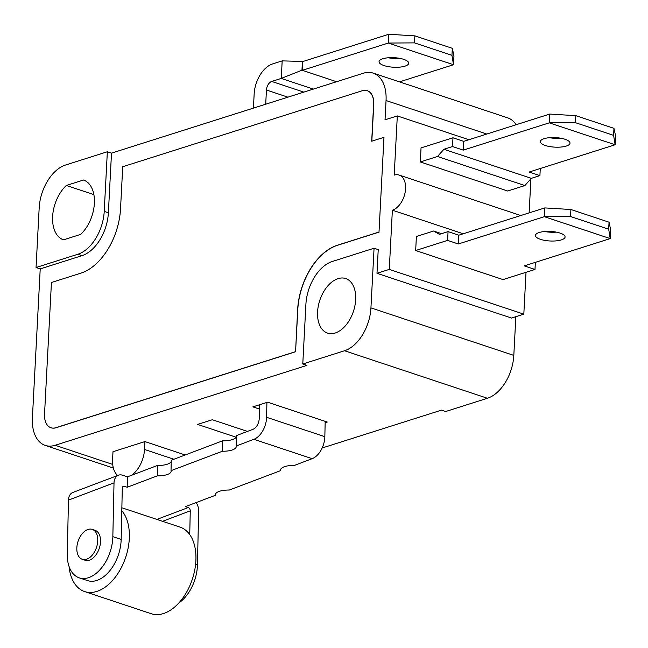<?xml version="1.0" encoding="UTF-8"?>
<svg xmlns="http://www.w3.org/2000/svg" width="648" height="648" viewBox="0 0 648 648"><rect width="100%" height="100%" fill="white"/><g stroke="black" fill="none" stroke-linecap="round" stroke-linejoin="round"><path stroke-width="0.97" d="M535.361 262.351L534.989 269.455L503.05 279.588L415.668 250.517L447.598 240.384L448.06 231.62L439.466 234.341L433.593 231.028L441.555 233.677M534.989 269.455L524.24 265.874L610.222 238.594L544.336 216.683L570.532 216.521L608.683 229.206L610.222 238.594L610.683 229.821L609.047 222.191L570.904 209.506L544.798 207.911L544.336 216.683L458.355 243.964L447.598 240.384M560.083 233.094A14.839 4.779 3 0 1 565.072 236.99A14.839 4.779 3 0 1 550.006 240.983A14.839 4.779 3 0 1 535.434 235.435A14.839 4.779 3 0 1 544.288 231.555A14.839 4.779 3 0 1 560.083 233.094M609.047 222.191L608.683 229.206M570.532 216.521L570.904 209.506M458.355 243.964L458.808 235.192L448.06 231.62M458.808 235.192L544.798 207.911M544.66 231.522A14.839 4.779 -177 0 0 556.308 232.13M415.668 250.517L416.397 236.488L433.593 231.028M111.505 153.139L108.378 212.779A37.098 22.842 108.4 0 1 81.98 255.652L40.217 268.904L36.053 267.519L77.817 254.267A37.098 22.842 -71.6 0 0 104.223 211.394L107.349 151.754L111.505 153.139L363.317 73.24A37.098 22.842 108.4 0 1 373.183 73.119A37.098 22.842 108.4 0 1 386.046 100.529L385.034 119.823L397.313 115.927L394.211 175.122A18.549 11.421 108.4 0 1 399.152 175.065A18.549 11.421 108.4 0 1 405.113 192.513A18.549 11.421 108.4 0 1 392.372 210.203L463.255 233.782M392.372 210.203L389.27 269.406L523.819 314.15L526.014 272.298M259.443 409.058L252.874 406.871L266.911 402.424L266.587 417.296A18.549 11.421 108.4 0 1 253.886 439.312L312.15 458.687L294.411 465.402A13.916 4.909 1.3 0 0 280.552 470.003A13.916 4.909 1.3 0 0 280.641 470.61L229.279 490.042A13.916 4.909 1.3 0 0 215.419 494.651A13.916 4.909 1.3 0 0 215.517 495.25L185.458 506.623L188.236 507.546L156.881 519.413M259.532 404.765L259.232 418.357A9.274 5.711 -71.6 0 1 252.89 429.365L236.382 435.61L236.147 446.018L253.886 439.312M162.591 521.308L190.261 510.843A2.786 1.96 69.3 0 0 188.236 507.546M236.147 446.018A13.916 4.909 1.3 0 1 236.245 446.626A13.916 4.909 1.3 0 1 222.386 451.235L222.612 440.818A13.916 4.909 -178.7 0 0 236.35 436.817M222.612 440.818L171.25 460.258L171.023 470.667L222.386 451.235M171.023 470.667A13.916 4.909 1.3 0 1 171.113 471.274A13.916 4.909 1.3 0 1 157.253 475.875L157.488 465.466A13.916 4.909 -178.7 0 0 171.226 461.457M122.602 487.013L124.432 486.324L127.202 487.247L157.253 475.875M124.432 486.324A2.786 1.96 69.3 0 0 123.387 486.324A2.786 1.96 69.3 0 0 122.294 488.236L121.16 539.428L112.841 536.657A34.32 21.133 108.4 0 1 79.234 577.846A34.32 21.133 108.4 0 1 67.287 553.894L68.469 500.102L114.024 482.865A11.129 7.841 -110.7 0 1 118.406 475.219A11.129 7.841 -110.7 0 1 122.577 475.219L127.429 476.839L127.202 487.247M215.541 494.051L215.517 495.25M280.673 469.403L280.641 470.61M325.183 421.346L324.842 436.671L266.587 417.296M312.15 458.687A18.549 11.421 -71.6 0 0 324.842 436.671M157.488 465.466L127.429 476.839M196.19 502.565A11.129 7.841 -110.7 0 1 198.636 511.005L197.454 564.805L195.615 564.189M178.872 602.932A34.32 21.133 -71.6 0 0 197.454 564.805M190.261 510.843L189.734 534.576M118.406 475.219L72.851 492.464A11.129 7.841 69.3 0 0 68.469 500.102M114.024 482.865L112.841 536.657M92.267 529.392L95.037 530.315A15.771 9.712 108.4 0 1 100.529 541.323A15.771 9.712 108.4 0 1 85.082 560.245L82.312 559.321A15.771 9.712 108.4 0 1 78.076 541.291A15.771 9.712 108.4 0 1 92.267 529.392A15.771 9.712 108.4 0 1 97.751 540.4A15.771 9.712 108.4 0 1 82.312 559.321M121.792 510.697A45.635 28.099 108.4 0 1 122.804 564.594A45.635 28.099 108.4 0 1 84.677 591.584L151.259 613.729A45.635 28.099 -71.6 0 0 192.318 579.288A45.635 28.099 -71.6 0 0 180.063 527.124L121.856 507.765M84.677 591.584A45.635 28.099 108.4 0 1 69.028 566.393M79.234 577.846L87.553 580.608A34.32 21.133 -71.6 0 0 121.16 539.428M117.644 475.51A24.114 14.847 108.4 0 1 112.574 459.602L112.987 451.713L144.925 441.58L144.512 449.469A24.114 14.847 108.4 0 1 131.398 475.332M144.925 441.58L185.207 454.977M613.964 128.353L615.6 135.983L615.138 144.755L529.157 172.036L539.905 175.616L531.311 178.338L524.888 185.555L507.692 191.006L420.309 161.943L437.505 156.484L443.921 149.275L452.523 146.545L463.271 150.125L549.253 122.845L575.456 122.683L613.599 135.367L615.138 144.755L549.253 122.845L549.715 114.072L575.821 115.66L613.964 128.353L613.599 135.367M524.888 185.555L437.505 156.484M575.456 122.683L575.821 115.66M531.311 178.338L443.921 149.275M564.999 139.255A14.839 4.779 3 0 1 569.997 143.151A14.839 4.779 3 0 1 554.923 147.145A14.839 4.779 3 0 1 540.351 141.596A14.839 4.779 3 0 1 549.204 137.716A14.839 4.779 3 0 1 564.999 139.255M549.577 137.684A14.839 4.779 -177 0 0 561.225 138.291M463.271 150.125L463.733 141.353L549.715 114.072M452.523 146.545L452.976 137.773L463.733 141.353M540.278 168.504L539.905 175.616M420.309 161.943L421.046 147.906L452.976 137.773M529.133 212.884L530.915 178.783M303.823 92.121L271.723 81.446A7.42 4.568 -71.6 0 0 266.441 90.023L287.923 97.168M271.723 81.446L281.248 78.424L313.34 89.1M301.96 70.203L302.422 61.438L282.18 60.88L281.256 78.408L301.96 70.203L336.587 81.721M302.324 70.324L302.778 61.552L388.768 34.271L388.306 43.043L414.501 42.881L451.956 55.339L453.495 64.727L388.306 43.043L302.324 70.324M265.704 104.215L266.441 90.023M282.18 60.88L272.646 63.909A25.969 15.989 -71.6 0 0 254.162 93.92L253.417 108.111M388.282 57.769A14.839 4.779 -177 0 0 399.929 58.385M399.484 81.867L453.495 64.727L453.956 55.955L452.328 48.325L414.874 35.867L388.768 34.271M403.704 59.341A14.839 4.779 3 0 1 408.702 63.237A14.839 4.779 3 0 1 393.628 67.23A14.839 4.779 3 0 1 379.056 61.682A14.839 4.779 3 0 1 387.909 57.802A14.839 4.779 3 0 1 403.704 59.341M452.328 48.325L451.956 55.339M414.501 42.881L414.874 35.867M107.349 151.754L65.586 165.005A37.098 22.842 -71.6 0 0 39.18 207.878L36.053 267.519M266.911 402.424L267.616 402.197L327.264 422.034L325.15 422.707M295.431 351.694L55.906 427.688A18.549 11.421 108.4 0 1 50.973 427.753A18.549 11.421 108.4 0 1 44.542 414.048L51.435 282.496L80.919 273.148A55.655 34.263 -71.6 0 0 120.528 208.834L122.731 166.739L362.256 90.736A18.549 11.421 108.4 0 1 367.189 90.671A18.549 11.421 108.4 0 1 373.621 104.377L371.693 141.215L383.972 137.319L379.007 232.033L337.244 245.284A55.655 34.263 -71.6 0 0 297.643 309.598L295.569 351.743L56.044 427.737A18.549 11.421 108.4 0 1 51.111 427.802A18.549 11.421 108.4 0 1 51.046 427.777M367.262 90.696A18.549 11.421 108.4 0 1 367.335 90.72A18.549 11.421 108.4 0 1 373.758 104.425L371.831 141.167M379.007 232.033L383.972 137.319M379.153 232.081L337.389 245.333A55.655 34.263 -71.6 0 0 297.78 309.647L295.569 351.743M374.066 248.233L332.303 261.484A37.098 22.842 -71.6 0 0 305.897 304.366L302.778 363.998L344.542 350.746A37.098 22.842 -71.6 0 0 370.94 307.873L374.066 248.233L378.23 249.618L376.99 273.302L511.539 318.055L523.819 314.15M322.161 447.995L441.482 410.135L445.646 411.521L487.409 398.269A37.098 22.842 -71.6 0 0 513.815 355.396L515.84 316.686M389.27 269.406L376.99 273.302M397.313 115.927L468.86 139.725M516.14 124.724A37.098 22.842 -71.6 0 0 507.732 117.871L373.183 73.119M63.496 239.833A31.533 19.416 108.4 0 1 52.618 216.554A31.533 19.416 108.4 0 1 66.347 185.466L83.495 180.023A31.533 19.416 108.4 0 1 94.381 203.302A31.533 19.416 108.4 0 1 80.644 234.398L63.496 239.833M93.879 194.619L66.347 185.466M236.139 437.23L197.6 424.416L212.341 419.734L247.463 431.414M317.585 311.866A28.755 17.707 108.4 0 1 345.7 278.543A28.755 17.707 108.4 0 1 353.419 311.413A28.755 17.707 108.4 0 1 327.548 333.113A28.755 17.707 108.4 0 1 317.585 311.866M302.778 363.998L306.933 365.383L55.129 445.281A37.098 22.842 108.4 0 1 45.255 445.403A37.098 22.842 108.4 0 1 32.4 417.992L40.217 268.904M173.907 459.246L144.512 449.469M370.94 307.873L513.815 355.396M344.542 350.746L487.409 398.269M386.046 100.529L486.786 134.039M104.223 211.394L108.378 212.779M77.817 254.267L81.98 255.652M55.129 445.281L112.695 464.422M399.152 175.065L520.798 215.525M45.255 445.403L113.359 468.059"/></g></svg>
